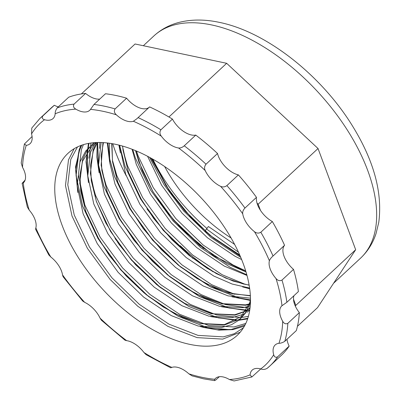 <?xml version="1.0" encoding="UTF-8"?>
<svg xmlns="http://www.w3.org/2000/svg" width="401" height="401" viewBox="0 0 401 401"><rect width="100%" height="100%" fill="white"/><g stroke="black" fill="none" stroke-linecap="round" stroke-linejoin="round"><path stroke-width="0.6" d="M99.729 99.097A19.809 10.707 47.1 0 1 95.984 98.877A19.809 10.707 47.1 0 1 85.583 93.408A168.931 91.318 -132.9 0 0 68.701 97.202L57.188 107.909C55.769 109.934 55.092 111.889 55.158 113.769A19.809 10.707 -132.9 0 1 53.077 118.526A19.809 10.707 -132.9 0 1 45.519 119.969A19.809 10.707 -132.9 0 1 44.521 119.724C42.28 119.062 41.704 117.809 42.802 115.969A168.931 91.318 -132.9 0 0 39.879 118.48L31.779 128.059L31.549 133.914A19.809 10.707 -132.9 0 1 30.055 143.698A19.809 10.707 -132.9 0 1 26.265 145.357L24.391 144.014L32.075 136.52M149.202 107.288A19.809 10.707 47.1 0 1 141.849 108.546A19.809 10.707 47.1 0 1 126.606 98.205A168.931 91.318 -132.9 0 0 105.478 93.749L93.969 104.455L90.521 109.373A19.809 10.707 -132.9 0 1 89.729 110.28A19.809 10.707 -132.9 0 1 82.17 111.724A19.809 10.707 -132.9 0 1 75.814 109.122C73.503 107.744 72.922 106.075 74.07 104.115A168.931 91.318 -132.9 0 0 57.188 107.909M260.75 368.94L251.883 376.96L250.084 374.885A19.809 10.707 47.1 0 1 252.164 370.128A19.809 10.707 47.1 0 1 260.72 368.93C262.815 369.732 264.921 369.557 267.046 368.404A168.931 91.318 -132.9 0 0 269.963 365.892L281.477 355.191A168.931 91.318 -132.9 0 0 289.161 346.103L277.647 356.81C275.698 357.772 274.379 357.08 273.693 354.745A19.809 10.707 47.1 0 1 275.181 344.955A19.809 10.707 47.1 0 1 278.971 343.296C280.74 343.296 282.68 342.639 284.79 341.321L296.304 330.614A168.931 91.318 -132.9 0 0 299.352 312.63L287.838 323.336C285.773 324.354 284.058 323.667 282.695 321.286A19.809 10.707 47.1 0 1 281.793 305.898A19.809 10.707 47.1 0 1 281.988 305.727L286.875 302.284L298.389 291.577A168.931 91.318 -132.9 0 0 293.507 269.367A19.809 10.707 47.1 0 1 284.555 245.292A168.931 91.318 -132.9 0 0 272.334 221.532A19.809 10.707 47.1 0 1 260.47 210.375A19.809 10.707 47.1 0 1 257.021 203.117A19.809 10.707 47.1 0 1 256.475 197.342A168.931 91.318 -132.9 0 0 238.394 174.896A19.809 10.707 47.1 0 1 217.532 153.503A168.931 91.318 -132.9 0 0 195.773 135.087A19.809 10.707 47.1 0 1 191.397 134.967A19.809 10.707 47.1 0 1 172.43 119.077A168.931 91.318 -132.9 0 0 149.613 106.907L136.841 118.791L133.373 121.257A19.809 10.707 -132.9 0 1 128.034 121.393A19.809 10.707 -132.9 0 1 116.37 114.826C114.265 112.907 113.839 110.937 115.092 108.912A168.931 91.318 -132.9 0 0 93.969 104.455M195.773 135.087L184.26 145.794C182.325 147.458 180.425 148.19 178.55 147.984A19.809 10.707 -132.9 0 1 177.583 147.814A19.809 10.707 -132.9 0 1 161.297 136.15C159.643 133.934 159.513 131.809 160.916 129.784A168.931 91.318 -132.9 0 0 138.099 117.613M164.621 166.515A112.125 60.611 -132.9 0 0 231.096 238.004M199.959 245.678L173.859 220.164L160.295 202.996M203.548 248.51L173.904 220.124L157.643 199.086M189.322 255.567L163.227 230.054L140.525 198.956L125.127 166.61L119.618 145.267L125.658 174.245L139.799 204.084L160.676 232.77L186.179 257.547L213.773 276.038L232.179 284.043L249.612 288.048M192.911 258.399L163.272 230.009L147.002 208.956M250.5 299.918L239.577 298.108L210.309 286.815L180.32 266.79L152.591 239.938L129.894 208.846L114.496 176.5L109.739 159.322L107.824 143.017M250.505 299.873L239.623 298.063L210.355 286.775L180.365 266.75L152.636 239.898L129.939 208.806L114.541 176.46L109.789 159.307L107.869 143.022M246.394 310.113L228.946 307.993L199.678 296.705L169.688 276.68L141.959 249.828L119.257 218.735L103.859 186.39L98.105 163.407L97.618 142.495M246.42 310.068L228.991 307.953L199.723 296.665L169.733 276.64L142.004 249.788L119.303 218.69L103.904 186.35L98.155 163.387L97.659 142.495M236.71 319.988L218.309 317.883L189.046 306.595L159.052 286.57L131.322 259.718L117.759 242.545M87.734 175.031L87.192 150.741M236.78 319.948L217.898 317.732M160.956 288.018L131.368 259.678L115.107 238.635M87.714 174.56L87.408 149.553M228.71 329.767L206.846 327.572M146.801 295.126L120.691 269.607L97.989 238.51L82.596 206.164L76.06 175.688L79.077 150.019L80.917 145.483M229.768 329.652L207.723 327.732L178.455 316.439L148.465 296.414L120.736 269.562L98.034 238.47L82.641 206.124L76.105 175.648L79.122 149.974L80.947 145.473M115.413 144.285A124.265 67.173 -132.9 0 0 67.995 153.327A124.265 67.173 -132.9 0 0 78.842 258.404A124.265 67.173 -132.9 0 0 189.828 344.374A124.265 67.173 -132.9 0 0 237.247 335.326A124.265 67.173 -132.9 0 0 226.395 230.254A124.265 67.173 -132.9 0 0 115.413 144.285M240.204 332.228L222.715 339.116L197.091 337.617L167.824 326.329L137.834 306.304L110.105 279.452L87.403 248.354L72.005 216.014L65.473 185.538L68.491 159.864L74.19 148.686M247.713 318.645L239.442 319.873L247.838 318.254M247.723 318.61L239.492 319.828M24.391 144.014L21.198 162.986L22.541 167.372A19.809 10.707 -132.9 0 1 23.448 182.756A19.809 10.707 -132.9 0 1 23.253 182.926L22.11 183.337L27.323 207.016L29.228 210.114A19.809 10.707 47.1 0 1 35.844 227.903L35.579 229.237L48.762 254.866L50.792 256.981A19.809 10.707 47.1 0 1 62.516 274.86L63.067 276.685L82.691 301.041L84.641 302.324A19.809 10.707 47.1 0 1 100.06 318.133L101.398 320.224L124.992 340.198L126.691 340.67A19.809 10.707 47.1 0 1 143.944 352.504L146.134 354.695L170.681 367.797L171.864 367.396A19.809 10.707 47.1 0 1 188.871 373.832L192.119 375.892L203.613 378.84L214.56 380.639M293.507 269.367L281.993 280.068C279.868 281.206 277.878 280.695 276.013 278.545A19.809 10.707 -132.9 0 1 269.397 260.75C269.908 259.267 271.126 257.683 273.041 255.998A168.931 91.318 -132.9 0 0 260.825 232.239C258.705 233.532 256.575 233.342 254.445 231.673A19.809 10.707 -132.9 0 1 242.72 213.793C242.46 211.808 243.206 209.893 244.961 208.044A168.931 91.318 -132.9 0 0 226.881 185.603C224.826 187.082 222.73 187.322 220.595 186.33A19.809 10.707 -132.9 0 1 205.182 170.52C204.164 168.28 204.445 166.174 206.019 164.209A168.931 91.318 -132.9 0 0 184.26 145.794M299.352 312.63A19.809 10.707 47.1 0 1 295.326 306.118A19.809 10.707 47.1 0 1 293.507 299.206A19.809 10.707 47.1 0 1 293.938 295.717M277.647 356.81A168.931 91.318 -132.9 0 1 269.963 365.892L267.046 368.404M219.327 376.714L215.878 379.917L214.56 380.634L214.72 379.281A19.809 10.707 47.1 0 1 215.512 378.374A19.809 10.707 47.1 0 1 229.427 379.536L234.094 380.95L251.883 376.96M289.161 346.103A19.809 10.707 47.1 0 1 286.981 339.291M22.11 183.337L25.118 180.089M58.31 106.872A19.809 10.707 47.1 0 1 54.31 105.262A168.931 91.318 -132.9 0 0 51.393 107.774L39.879 118.48M54.31 105.262L42.802 115.969M85.583 93.408L74.07 104.115M126.606 98.205L115.092 108.912M172.43 119.077L160.916 129.784M217.532 153.503L206.019 164.209M238.394 174.896L226.881 185.603M256.475 197.342L244.961 208.044M240.204 256.074L211.437 236.485M210.53 235.738L184.49 210.274L170.926 193.107M170.25 192.149L150.811 158.034M152.896 159.207A124.265 67.173 -132.9 0 0 207.001 228.515M214.124 238.575L205.011 230.921L208.4 226.51L234.635 244.435M272.334 221.532L260.825 232.239M284.555 245.292L273.041 255.998M293.507 299.206L295.808 305.392L295.326 306.118M297.447 326.299L317.527 307.627L355.672 249.718L295.808 305.392M257.021 203.117L258.169 204.189L260.47 210.375M258.169 204.189L318.033 148.515L355.672 249.718M168.931 116.987L226.66 63.298L318.033 148.515M81.363 93.939L135.077 43.99L226.66 63.298M112.766 143.764A151.738 82.025 -132.9 0 0 115.749 152.5A151.738 82.025 -132.9 0 0 126.185 175.728M180.255 245.708A151.738 82.025 -132.9 0 0 213.217 271.873M153.824 35.995C160.976 29.423 169.422 24.887 179.157 22.376C191.553 19.278 204.926 19.273 219.287 22.356C266.78 31.869 322.404 76.15 353.306 127.312C374.118 161.468 382.604 193.147 378.77 222.36L376.048 233.542C372.855 243.247 367.667 251.477 360.489 258.234A151.738 82.025 -132.9 0 0 347.246 129.929A151.738 82.025 -132.9 0 0 211.723 24.952A151.738 82.025 -132.9 0 0 153.824 35.995L143.352 45.734M188.871 373.832A165.197 89.298 -132.9 0 0 202.079 377.326A165.197 89.298 -132.9 0 0 214.72 379.281M281.988 305.727A165.197 89.298 -132.9 0 0 276.013 278.545M286.875 302.284A168.931 91.318 -132.9 0 0 281.993 280.068M284.79 341.321A168.931 91.318 -132.9 0 0 287.838 323.336M278.971 343.296A165.197 89.298 -132.9 0 0 282.695 321.286M260.72 368.93A165.197 89.298 -132.9 0 0 273.693 354.745M229.427 379.536A165.197 89.298 -132.9 0 0 250.084 374.885M143.944 352.504A165.197 89.298 -132.9 0 0 171.864 367.396M100.06 318.133A165.197 89.298 -132.9 0 0 126.691 340.67M62.516 274.86A165.197 89.298 -132.9 0 0 84.641 302.324M35.844 227.903A165.197 89.298 -132.9 0 0 50.792 256.981M23.253 182.926A165.197 89.298 -132.9 0 0 29.228 210.114M26.265 145.357A165.197 89.298 -132.9 0 0 22.541 167.372M44.521 119.724A165.197 89.298 -132.9 0 0 31.549 133.914M75.814 109.122A165.197 89.298 -132.9 0 0 55.158 113.769M116.37 114.826A165.197 89.298 -132.9 0 0 90.521 109.373M161.297 136.15A165.197 89.298 -132.9 0 0 133.373 121.257M205.182 170.52A165.197 89.298 -132.9 0 0 178.55 147.984M242.72 213.793A165.197 89.298 -132.9 0 0 220.595 186.33M269.397 260.75A165.197 89.298 -132.9 0 0 254.445 231.673M250.129 307.221L239.768 319.176L224.324 325.041L200.756 323.622L173.833 313.181L146.24 294.69L120.736 269.913L99.864 241.222L85.719 211.382L79.739 183.267L82.561 159.573L87.147 150.255L93.824 142.701M249.818 309.677L234.956 315.151L211.387 313.732L184.465 303.291L156.876 284.8L131.368 260.023L110.496 231.337L96.35 201.497L90.37 173.377L93.197 149.683L96.441 142.53L92.28 145.844L82.586 161.157L79.944 174.991L80.701 191.056L85.964 211.934L95.689 233.818L109.323 255.527L126.125 275.868L144.119 292.92L163.212 306.96L182.455 317.311L200.831 323.512L224.37 324.594L241.026 316.715L249.567 303.161L250.505 299.908M250.379 304.254L245.587 305.261L222.024 303.843L195.102 293.402L167.508 274.916L141.999 250.134L121.127 221.447L106.987 191.608L101.132 165.277L102.952 142.586M250.394 295.903L229.131 293.051L205.733 283.517L178.139 265.026L152.636 240.249L131.764 211.558L117.618 181.718L112.546 161.864L111.699 143.578M249.171 285.226L233.121 281.061L216.365 273.627L188.776 255.136L163.267 230.359L142.395 201.668L128.25 171.828L122.445 146.034M246.019 271.943L227.001 263.738L199.407 245.247L173.904 220.47L153.027 191.783L138.886 161.944L135.528 150.636M239.703 254.926L210.039 235.362L184.535 210.58L165.748 185.297L152.029 158.711M245.096 324.885L231.352 329.432L217.141 329.772L201.127 326.675M77.679 191.307L75.639 170.064L78.766 151.989L81.754 145.187M236.555 320.088L211.758 316.785M88.31 181.417L86.255 160.931L88.987 143.327M246.319 310.234L222.39 306.895M98.942 171.533L97.568 142.495M250.424 300.219L233.026 297.011M109.578 161.643L107.508 142.982M249.698 288.655L243.658 287.121M120.21 151.753L119.052 145.122M246.831 274.785L230.204 267.327L200.53 247.502L173.092 220.921L150.631 190.144L135.398 158.129L132.691 149.498M240.77 257.402L211.126 237.587L183.723 211.036L164.134 184.891L149.548 157.342M250.48 301.793L249.918 303.747L245.803 312.66L239.582 319.757L231.442 324.735L221.728 327.452L198.159 326.033L171.237 315.592L143.648 297.101L118.14 272.324L97.268 243.638L83.122 213.798L77.142 185.678L79.969 161.984L85.729 150.997L94.456 142.646M249.728 310.269L247.026 312.224M243.422 314.234L232.359 317.562L208.796 316.143L181.874 305.702L154.28 287.216L128.776 262.434L107.899 233.748L93.759 203.909L87.779 175.788L90.601 152.099L95.313 142.591M250.259 305.908L242.996 307.677L219.427 306.259L192.505 295.818L164.911 277.327L139.408 252.55L118.536 223.858L104.39 194.019L98.425 166.099L101.132 142.51M250.48 298.159L228.129 295.893L203.137 285.928L175.548 267.437L150.039 242.66L129.167 213.974L115.022 184.134L109.719 162.691L109.383 143.222M247.016 275.462L224.405 266.154L196.816 247.663L171.307 222.886L150.435 194.194L136.29 164.355L132.079 149.262M241.653 259.542L235.036 256.264L207.447 237.773L181.939 212.996L161.633 185.247L147.573 156.29M243.427 327.817L234.349 333.692L223.357 336.865L198.004 335.381L169.047 324.203L139.368 304.379L111.929 277.798L89.473 247.021L74.24 215.001L67.779 184.836L70.771 159.423L77.478 146.926M245.818 323.422L233.989 326.975L208.635 325.492L179.678 314.314L149.999 294.489L122.566 267.908L100.105 237.131L84.872 205.117L78.411 174.946L81.403 149.538L83.413 144.651M248.414 316.349L242.094 317.412M240.034 317.582L216.475 314.905L190.31 304.424L160.636 284.6L133.197 258.023L110.736 227.242L95.503 195.227L91.172 180.014M88.897 158.26L90.997 143.012M247.658 307.808L225.337 304.529L200.946 294.534L171.267 274.71L143.829 248.134L121.373 217.352L106.14 185.337L101.804 170.129M99.533 148.37L99.899 142.48M234.71 294.274L211.578 284.65L181.904 264.825L154.465 238.244L132.004 207.467L116.771 175.448L112.44 160.24M245.342 284.384L222.209 274.76L192.535 254.936L165.097 228.354L142.636 197.578L127.403 165.563L123.072 150.35M245.693 270.87L232.846 264.871L203.167 245.046L175.728 218.47L153.272 187.688L138.039 155.673L136.505 151.047M238.485 252.229L206.625 229.056M360.489 258.234L333.577 283.261M152.089 158.746L168.661 189.773L192.054 218.776L213.553 238.134L236.184 253.031L239.678 254.866M135.628 150.676L142.325 170.741L152.761 191.297L166.445 211.367L182.711 229.994L213.984 255.963L245.988 271.848M122.611 146.084L123.067 150.32L128.49 172.35L138.896 195.513L153.643 218.405L171.823 239.618L189.177 255.447L207.417 268.454L225.713 278.073L243.191 283.923L249.141 285.056M111.979 143.623L112.435 160.205L117.869 182.27L128.3 205.467L143.077 228.385L161.297 249.617L178.676 265.442L196.936 278.434L215.242 288.033L232.725 293.848L250.374 295.597M103.448 142.616L101.192 155.543L101.839 170.365L107.508 192.931L118.37 216.63L133.713 239.953L152.565 261.422L169.458 276.464L187.112 288.82L204.781 297.993L221.668 303.637L245.432 304.855L250.409 303.652M97.438 142.5L93.293 151.052L90.601 164.746L91.263 180.661L96.335 201.277L105.789 222.926L119.107 244.46L135.588 264.72L159.523 286.9L184.966 303.512L212.134 313.772L234.71 314.76L245.858 310.97M249.292 308.775L250.018 308.224M244.415 326.153L232.896 329.612L218.906 330.128L203.497 327.437L200.054 326.454M77.844 192.535L75.528 166.926L80.761 145.543M247.633 318.875L238.961 320.264M236.019 320.409L210.685 316.569M88.476 182.65L86.025 161.778L88.441 143.428M246.139 310.529L221.322 306.68M99.107 172.761L96.821 157.002L97.232 142.505M250.374 300.429L231.953 296.79M109.744 162.871L107.298 142.956M249.718 288.79L242.59 286.9M120.375 152.981L118.917 145.087"/></g></svg>
